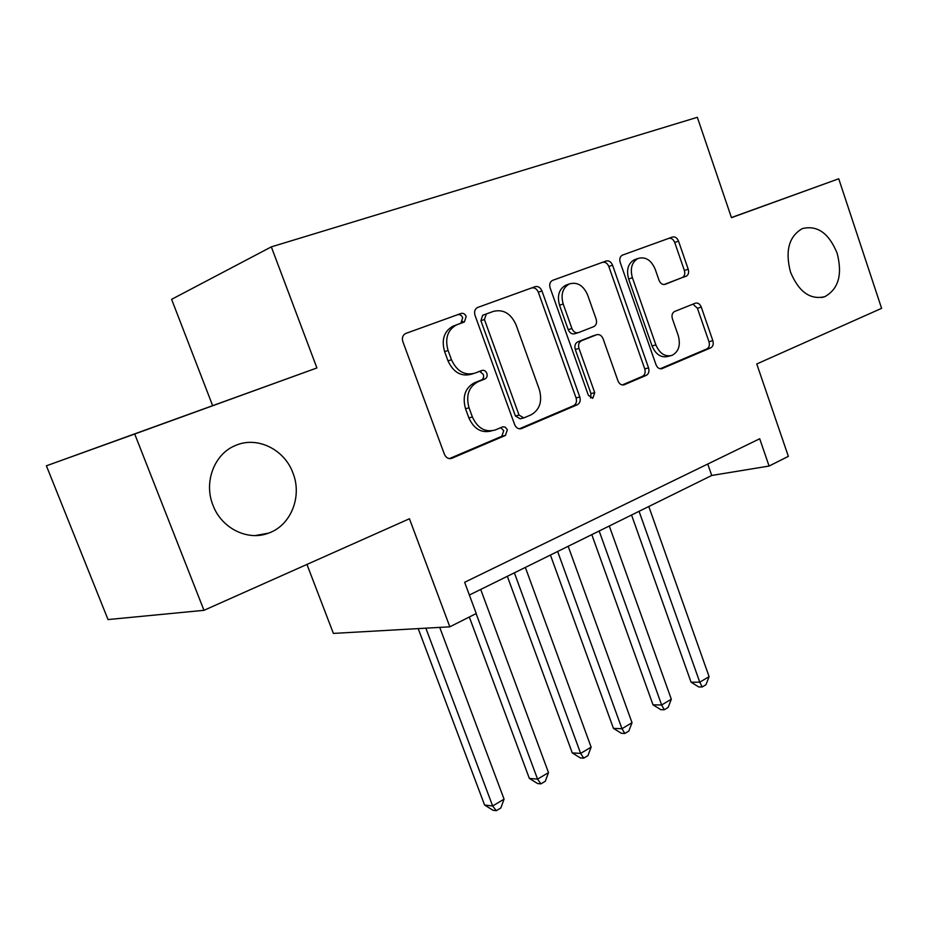 <?xml version="1.0" encoding="UTF-8"?>
<svg xmlns="http://www.w3.org/2000/svg" width="928" height="928" viewBox="0 0 928 928"><rect width="100%" height="100%" fill="white"/><g stroke="black" fill="none" stroke-linecap="round" stroke-linejoin="round"><path stroke-width="1.39" d="M466.181 316.471C465.021 313.942 463.316 312.933 461.077 313.455L405.548 333.535C402.671 335.182 401.778 337.896 402.845 341.655L444.408 454.291C446.043 457.806 448.456 459.163 451.658 458.362L505.435 435.429L507.338 429.745L505.308 427.216L502.872 426.799L495.018 430.058C485.112 432.552 477.572 428.202 472.41 417.008L469.046 407.81C465.694 395.514 468.675 386.825 477.978 381.756L484.926 378.995C486.933 377.893 487.583 376.014 486.852 373.358C485.704 370.852 484.022 369.889 481.806 370.458L474.916 373.16C464.696 375.828 456.878 371.351 451.472 359.751L448.073 350.471C444.744 338.546 447.54 330.032 456.448 324.928L464.371 321.993L466.181 316.471M472.688 373.833L471.389 374.216C461.181 376.884 453.386 372.43 448.004 360.864L444.616 351.619C441.287 339.729 444.083 331.25 452.968 326.157L460.88 323.234L462.689 317.724C461.529 315.207 459.836 314.198 457.597 314.72L405.64 333.488M449.396 458.618L501.839 436.276L503.742 430.604L500.691 427.68M491.643 430.87L491.446 430.917C481.551 433.399 474.034 429.072 468.884 417.913L465.531 408.749C462.19 396.5 465.16 387.846 474.44 382.777L481.388 380.028C483.395 378.937 484.033 377.058 483.302 374.413L479.614 371.316M790.494 272.066C798.788 291.891 810.225 300.092 824.806 296.682C838.529 289.026 842.636 274.537 837.137 253.228C828.901 233.137 817.29 224.936 802.302 228.613C788.928 236.373 784.995 250.85 790.494 272.066M212.988 505.261C221.537 528.45 247.811 541.279 268.482 533.159C290.94 525.492 302.447 496.468 292.935 472.967C284.49 449.396 257.16 435.858 235.55 445.463C214.426 453.711 203.464 482.119 212.988 505.261M686.036 276.312L686.117 276.289C688.414 274.966 689.11 272.612 688.205 269.201L678.519 241.118C677.115 237.823 675.097 236.466 672.475 237.023L622.328 255.165C619.974 256.546 619.254 258.947 620.194 262.392L656.003 364.727C657.407 367.964 659.425 369.263 662.058 368.625L710.732 347.861C713.052 346.492 713.76 344.102 712.843 340.669L701.278 307.11C699.886 303.862 697.902 302.563 695.327 303.201L674.61 311.495C672.208 312.84 671.478 315.253 672.394 318.745L678.275 335.646C680.781 345.181 678.704 351.747 672.034 355.366C665.04 357.071 659.646 353.58 655.876 344.903L632.397 277.727C629.915 268.517 631.817 262.09 638.104 258.436C645.482 256.441 651.178 260.026 655.18 269.19L659.042 280.314C660.492 283.632 662.534 284.966 665.19 284.328L682.289 277.542C684.586 276.231 685.293 273.876 684.377 270.477L674.714 242.475C673.31 239.192 671.304 237.835 668.682 238.403L622.363 255.154M134.711 434.014L316.912 367.952L46.4 465.81L134.711 434.014L203.974 610.322L409.445 518.752L449.836 626.818L476.238 613.524L464.638 582.285L759.707 438.758L769.092 466.053L788.359 456.356L756.761 363.973L881.6 308.34L838.738 178.779L731.415 217.558M316.912 367.952L271.324 246.871L697.334 117.311L731.461 217.674L838.738 178.779M541.94 290.928C540.374 287.425 538.101 286.01 535.108 286.682L477.526 307.516C474.823 309.07 473.988 311.68 475.008 315.334L514.634 424.572C516.177 427.994 518.462 429.328 521.466 428.585L577.286 404.782C579.942 403.251 580.777 400.652 579.791 396.987L541.94 290.928L538.321 292.216C536.767 288.736 534.482 287.32 531.5 287.993L477.595 307.481M552.682 280.337L606.123 261.012C608.919 260.397 611.065 261.789 612.55 265.176L648.556 367.882C649.496 371.42 648.73 373.914 646.259 375.364L624.219 384.76C621.482 385.422 619.394 384.111 617.955 380.84L603.096 338.778C601.588 335.379 599.418 334.045 596.588 334.764L581.45 340.762C578.828 342.212 578.005 344.764 578.979 348.406L594.72 392.672L592.888 398.135L588.387 395.363L550.142 287.935C549.156 284.397 549.933 281.892 552.45 280.43L552.682 280.337M203.974 610.322L108.031 619.568L46.4 465.81M462.689 321.32L463.095 322.457M480.716 370.887L481.017 371.71M483.314 377.998L483.79 379.332M271.324 246.871L171.61 299.338L212.605 405.571M306.948 564.433L333.384 633.406L449.836 626.818M469.371 595.034L711.73 475.461L769.092 466.053M707.751 464.035L711.73 475.461M519.344 428.817L573.574 405.698C576.23 404.156 577.054 401.569 576.068 397.926L538.321 292.216M486.353 313.954L484.428 319.499L519.042 415.094L523.833 417.902L530.92 414.92C539.771 409.851 542.567 401.372 539.319 389.482L516.072 324.881C510.968 313.56 503.452 309.047 493.51 311.344L482.664 315.276L480.901 320.728L484.428 319.499M523.148 418.076L520.202 418.795L515.423 415.988L480.901 320.728M482.827 315.207L493.51 311.344M552.508 280.407L606.123 261.012M622.27 384.946L642.454 376.339C644.925 374.889 645.691 372.406 644.751 368.88L608.826 266.51C607.341 263.123 605.207 261.742 602.411 262.357M593.468 335.704L577.75 341.875C575.128 343.325 574.304 345.866 575.29 349.496L590.985 393.611L594.72 392.672M590.544 397.961L590.985 393.611M587.575 294.849C583.341 285.383 577.274 281.741 569.374 283.922C562.658 287.796 560.593 294.489 563.192 303.978L571.903 328.512C573.446 331.957 575.662 333.314 578.562 332.584L593.758 326.633C596.31 325.194 597.11 322.689 596.147 319.093L587.575 294.849M566.973 284.768L565.709 285.221C559.004 289.095 556.939 295.754 559.538 305.219L563.192 303.978M578.016 332.746L574.861 333.72C571.984 334.451 569.769 333.094 568.226 329.66L559.538 305.219M664.03 284.56L682.219 277.565M635.448 259.376L634.346 259.77C628.07 263.413 626.168 269.828 628.65 279.003L632.397 277.727M670.248 355.842L668.206 356.387C661.212 358.092 655.829 354.612 652.059 345.97L628.65 279.003M660.168 368.787L706.858 348.893C709.166 347.524 709.874 345.135 708.969 341.713L697.427 308.258L692.961 304.152M418.203 628.604L484.602 805.04L492.652 805.98L504.066 799.159L439.733 627.386M425.859 628.175L492.652 805.98L496.306 810.689L493.07 810.295L484.602 805.04M504.066 799.159L500.853 807.952L496.306 810.689M469.313 617.004L529.343 778.418L537.567 779.137L548.506 772.606L480.704 589.442M476.11 613.582L537.567 779.137L540.943 783.87L537.637 783.568L529.343 778.418M548.506 772.606L545.304 781.248L540.943 783.87M507.338 576.3L572.251 752.898L580.626 753.408L591.124 747.133L525.352 567.414M514.367 572.831L580.626 753.408L583.747 758.141L580.383 757.932L572.251 752.898M591.124 747.133L587.934 755.636L583.747 758.141M550.42 555.048L613.454 728.387L621.957 728.712L632.026 722.692L568.18 546.29M557.635 551.487L621.957 728.712L624.834 733.456L621.424 733.317L613.454 728.387M632.026 722.692L628.848 731.044L624.834 733.456M591.797 534.632L653.022 704.839L661.641 704.99L671.315 699.213L609.29 526.002M599.163 531.002L661.641 704.99L664.297 709.746L660.84 709.676L653.022 704.839M671.315 699.213L668.16 707.426L664.297 709.746M631.55 515.017L691.07 682.208L699.782 682.196L709.096 676.64L648.8 506.514M639.067 511.316L699.782 682.196L702.241 686.952L698.749 686.952L691.07 682.208M709.096 676.64L705.953 684.725L702.241 686.952M457.597 314.72L461.077 313.455M453.757 325.844L457.226 324.614M444.616 351.619L448.073 350.471M448.004 360.864L451.472 359.751M481.365 380.039L484.915 378.995L481.388 380.028M474.498 382.754L478.036 381.721M465.531 408.749L469.046 407.81M468.884 417.913L472.41 417.008M501.839 436.276L505.435 435.429M450.184 458.652L451.878 458.281M460.717 323.304L464.209 322.062M576.068 397.926L579.791 396.987M573.574 405.698L577.286 404.782M520.237 428.852L521.664 428.516M531.5 287.993L535.108 286.682M515.423 415.988L519.042 415.094M608.826 266.51L612.55 265.176M644.751 368.88L648.556 367.882M642.454 376.339L646.259 375.364M623.256 384.981L624.37 384.702M592.864 335.89L596.588 334.764M577.761 341.875L581.462 340.762L577.75 341.875M575.29 349.496L578.979 348.406M568.226 329.66L571.903 328.512M652.059 345.97L655.876 344.903M697.427 308.258L701.278 307.11M708.969 341.713L712.843 340.669M706.858 348.893L710.732 347.861M661.188 368.834L662.198 368.567M668.682 238.403L672.475 237.023M674.714 242.475L678.519 241.118M684.377 270.477L688.205 269.201M821.802 297.528L824.806 296.682M255.316 535.56L268.482 533.159M452.968 326.157L456.448 324.928M474.44 382.777L477.978 381.756M450.416 458.641L451.658 458.362M460.88 323.234L464.371 321.993M520.446 428.829L521.466 428.585M482.664 315.276L486.191 314.024M623.43 384.958L624.219 384.76M592.284 398.274L592.888 398.135M565.709 285.221L569.374 283.922M634.346 259.77L638.104 258.436M661.339 368.81L662.058 368.625M682.289 277.542L686.117 276.289"/></g></svg>
